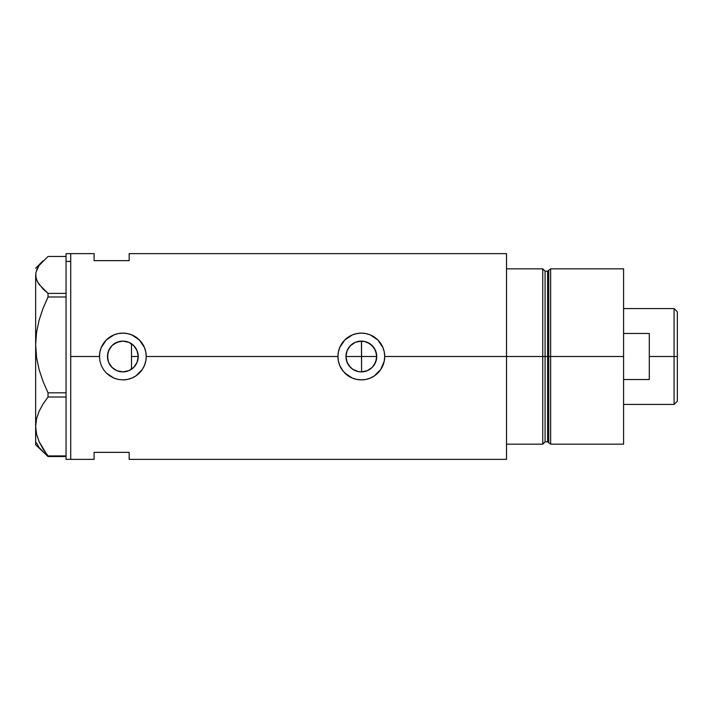 <?xml version="1.0" encoding="UTF-8"?>
<svg xmlns="http://www.w3.org/2000/svg" width="713" height="713" viewBox="0 0 713 713"><rect width="100%" height="100%" fill="white"/><g stroke="black" fill="none" stroke-linecap="round" stroke-linejoin="round"><path stroke-width="1.07" d="M137.894 359.735L136.441 363.71L134.302 366.776L135.622 365.083M136.441 363.71L137.787 360.217L138.242 356.5L138.001 359.2M346.598 360.93L348.568 365.092M346.01 357.944L346.251 359.548M347.659 363.55L347.142 362.445M351.357 368.211L350.493 367.418M349.308 366.108L352.837 369.325M356.919 371.241L355.52 370.742M353.942 369.994L355.475 370.724M359.905 371.821L358.416 371.607M363.095 371.785L361.446 371.883M361.446 341.117L361.562 371.883L367.391 370.644L369.994 369.209L372.293 367.293L375.564 362.338L376.419 359.468L374.12 365.047L372.204 367.382L367.213 370.715L361.331 371.883L358.327 371.589L352.89 369.361M375.555 350.636L376.714 356.5A15.383 15.383 0 0 1 361.331 371.883A15.383 15.383 0 0 1 345.948 356.5L347.115 350.609L350.448 345.618L355.439 342.285L358.327 341.411L364.325 341.411L369.878 343.711L374.12 347.953L376.419 353.496L376.714 356.5L375.555 362.364M128.777 370.698L131.442 369.263M128.411 370.849L123.706 371.856L128.705 370.733M116.576 370.546L117.19 370.805M109.918 364.824L108.679 362.462L110.871 366.143L113.884 368.995L112.101 367.498M109.686 364.45L110.025 364.994M107.708 359.183L107.77 353.496L108.643 350.609L111.977 345.618L116.968 342.285L122.859 341.117L128.741 342.285L133.732 345.618L137.065 350.609L138.242 356.5A15.383 15.383 0 0 1 122.859 371.883A15.383 15.383 0 0 1 107.476 356.5L108.59 362.266M122.85 379.877L122.859 379.877A23.377 23.377 0 0 0 146.236 356.5L145.782 361.09L144.436 365.484L142.279 369.512L139.374 373.042L135.835 375.947L131.816 378.095L127.413 379.432L122.85 379.877L118.269 379.423L113.875 378.086L106.317 373.024L103.43 369.503L101.264 365.457L99.927 361.072L99.472 356.5L99.927 351.919L101.264 347.543L106.317 339.967L113.902 334.905L118.278 333.577L122.868 333.123L127.431 333.568L131.825 334.905L135.853 337.071L139.383 339.967L144.445 347.525L145.782 351.928L146.236 356.5L337.944 356.5A23.377 23.377 0 0 0 341.901 369.503L339.736 365.457L338.399 361.072L337.944 356.5L338.399 351.919L339.736 347.543L344.789 339.967L352.374 334.905L356.75 333.577L361.339 333.123L365.903 333.568L370.297 334.905L377.854 339.967L382.917 347.525L384.254 351.928L384.708 356.5L384.254 361.09L380.751 369.512L377.845 373.042L374.307 375.947L370.288 378.095L365.885 379.432A23.377 23.377 0 0 0 370.27 378.104L365.885 379.432L361.322 379.877A23.377 23.377 0 0 0 365.885 379.432L361.322 379.877L356.741 379.423L352.347 378.086L344.789 373.024A23.377 23.377 0 0 0 356.732 379.423L352.347 378.086L348.327 375.929L343.256 371.33L339.736 365.457L338.399 361.072L337.944 356.5L146.236 356.5L145.782 361.09L144.436 365.484L142.279 369.512L135.835 375.947L131.816 378.095L127.413 379.432L122.85 379.877L118.269 379.423L113.875 378.086L109.855 375.929L106.317 373.024L103.43 369.503L101.264 365.457L99.927 361.072L99.472 356.5L70.721 356.5L99.472 356.5L99.927 351.919L101.264 347.543L106.317 339.967L113.902 334.905L118.278 333.577L122.868 333.123L127.431 333.568L131.825 334.905L139.383 339.967L144.445 347.525L145.782 351.928L146.236 356.5A23.377 23.377 0 0 0 122.859 333.123A23.377 23.377 0 0 0 99.472 356.5M356.75 379.423A23.377 23.377 0 0 0 361.322 379.877L356.741 379.423M370.297 378.086A23.377 23.377 0 0 0 384.708 356.5L506.515 356.5L506.515 253.632L129.169 253.632L129.169 260.646L94.098 260.646L94.098 253.632L94.098 260.646L129.169 260.646L129.169 253.632M365.992 371.161L364.432 371.571M368.755 369.967L367.302 370.68M371.179 368.309L369.94 369.254M373.398 366.045L372.248 367.338M375.047 363.452L374.138 365.011M108.733 362.587L107.85 359.869M112.28 367.667L110.301 365.386M115.631 370.083L114.659 369.521M122.449 371.874L119.731 371.562M123.706 371.856L123.171 371.883M129.08 342.436L131.504 343.782L131.504 369.218L129.08 370.564M66.042 253.632L66.042 261.421L70.721 261.421L66.042 261.421L66.042 253.632L70.721 253.632L70.721 459.368L70.721 253.632L70.721 261.421L70.721 253.632L94.098 253.632M344.789 373.024L341.892 369.486M542.753 268.828L506.515 268.828L506.515 356.5L545.089 356.5L545.089 271.163L542.753 268.828L542.753 356.5L542.753 268.828L506.515 268.828L506.515 444.172L542.753 444.172L542.753 356.5L506.515 356.5L506.515 459.368L506.515 356.5L384.708 356.5L384.254 361.09L380.751 369.512L374.307 375.947L370.288 378.095M94.098 452.354L129.169 452.354L129.169 459.368L129.169 452.354L94.098 452.354L94.098 459.368L94.098 452.354M542.753 444.172L545.089 441.837L545.089 271.163L545.089 356.5L547.593 356.5L547.593 441.837L547.593 356.5L545.089 356.5L545.089 441.837L545.089 356.5L542.753 356.5L542.753 444.172L506.515 444.172L506.515 253.632M123.162 341.117L128.411 342.151M117.19 342.195L122.449 341.117M122.779 341.117L119.731 341.438M114.659 343.479L116.576 342.454M112.28 345.333L113.884 344.005L112.28 345.333M107.85 353.131L109.918 348.176M110.301 347.614L108.724 350.413M108.59 350.734L107.476 356.5A15.383 15.383 0 0 1 122.859 341.117A15.383 15.383 0 0 1 138.242 356.5L137.065 362.391L133.732 367.382L128.741 370.715L122.859 371.883L116.968 370.715L111.977 367.382L108.643 362.391L107.77 359.504L107.708 353.817M352.783 369.289L350.448 367.382L347.115 362.391L345.948 356.5A15.383 15.383 0 0 1 361.331 341.117A15.383 15.383 0 0 1 376.714 356.5L375.546 350.618M374.138 347.989L375.047 349.548M372.248 345.662L373.389 346.955M369.94 343.755L371.223 344.718M367.302 342.32L368.719 343.006M364.441 341.438L366.045 341.857M361.562 371.883L361.562 356.5L376.714 356.5L361.562 356.5L361.562 341.117L363.051 341.215M384.708 356.5A23.377 23.377 0 0 0 361.331 333.123A23.377 23.377 0 0 0 337.944 356.5L338.399 351.919L339.736 347.543L344.789 339.967L352.374 334.905L356.75 333.577L361.339 333.123L365.903 333.568L370.297 334.905L377.854 339.967L382.917 347.525L384.254 351.928L384.708 356.5M384.69 355.707L384.601 354.316M370.252 334.887L368.879 334.37M357.418 333.452L356.75 333.577M353.024 334.647L352.382 334.896M352.382 378.104L353.987 378.701M356.758 379.432L357.65 379.592M366.001 379.405L366.732 379.245M369.236 378.505L370.234 378.122M146.218 355.689L146.129 354.316M131.789 334.896L130.408 334.37M118.946 333.452L118.278 333.577M114.57 334.638L113.911 334.896M113.92 378.104L115.515 378.701M118.278 379.432L119.169 379.592M127.422 379.432L128.26 379.245M130.737 378.514L131.807 378.104M110.025 348.006L109.686 348.559M119.543 341.474L113.884 344.005M128.705 342.267L122.939 341.117M129.713 342.73L128.768 342.293M138.001 353.808L138.242 356.5L137.778 352.775L136.441 349.29L134.311 346.233L131.504 343.782L133.518 345.404M346.598 352.079L346.01 355.056M361.348 341.117L355.591 342.231L352.899 343.63L349.504 346.661L347.659 349.441M375.564 350.662L372.293 345.707L367.382 342.356M133.919 345.814L136.441 349.29L137.894 353.265M358.514 341.375L359.922 341.179M355.591 342.231L356.892 341.768M352.899 343.63L353.987 342.98M350.493 345.582L351.34 344.798M348.568 347.908L349.334 346.866M36.541 442.88L39.081 447.559L48.021 456.525L66.042 456.525L48.021 456.525L39.108 441.677L36.559 434.19L35.65 426.472L36.523 418.87L39.055 411.383L43.003 404.066L48.021 397.007L66.042 397.007L48.021 397.007L48.021 392.818L43.021 381.384L39.108 369.628L36.559 357.463L35.65 344.905L36.523 332.534L39.055 320.351L43.003 308.462L48.021 296.982L66.042 296.982L48.021 296.982L48.021 293.391L39.063 284.398L36.532 279.719L35.65 274.933L35.65 344.905L36.523 332.534L39.055 320.351L43.003 308.462L48.021 296.982L48.021 293.391L43.012 288.979L37.611 282.072L35.873 277.339L35.882 272.509L39.081 265.441L48.021 256.475L66.042 256.475L48.021 256.475L39.081 265.441L36.541 270.12M35.65 444.76L48.021 456.525L48.021 455.928L66.042 455.928L48.021 455.928L43.021 448.905L39.108 441.677L36.559 434.19L35.65 426.472L36.523 418.87L39.055 411.383L43.003 404.066L48.021 397.007L48.021 392.818L43.021 381.384L39.108 369.628L36.559 357.463L35.65 344.905L35.65 444.76L35.65 274.933M66.042 392.818L48.021 392.818L66.042 392.818M66.042 293.391L48.021 293.391L66.042 293.391M35.65 268.24L43.003 260.887M66.042 459.368L66.042 261.421L66.042 459.368L70.721 459.368L70.721 261.421L70.721 459.368L94.098 459.368M131.504 369.218L131.504 343.782M550.641 356.5L550.641 268.828L550.641 356.5L623.581 356.5L623.581 268.828L623.581 356.5L550.641 356.5L550.641 444.172L550.641 356.5L548.725 356.5L550.641 356.5M548.725 270.298L548.725 442.702L548.725 270.298L548.725 356.5L547.593 356.5L548.725 356.5L548.725 442.702L547.593 441.837L547.593 271.163L550.641 268.828L623.581 268.828M623.581 444.172L623.581 356.5L623.581 444.172L550.641 444.172L548.725 442.702M547.593 356.5L547.593 271.163L547.593 356.5M674.079 356.5L677.35 356.5L677.35 311.848L677.35 401.152L677.35 356.5L674.079 356.5L674.079 308.569L674.079 356.5L649.293 356.5L674.079 356.5L674.079 404.431L674.079 356.5M649.293 333.47L649.293 379.53L623.581 379.53L649.293 379.53L649.293 333.47L623.581 333.47L649.293 333.47M345.948 356.5L361.562 356.5L345.948 356.5M131.504 356.5L138.242 356.5L131.504 356.5M506.515 459.368L129.169 459.368M545.089 271.163L547.593 271.163M545.089 441.837L547.593 441.837M623.581 308.569L674.079 308.569L677.35 311.848M623.581 404.431L674.079 404.431L677.35 401.152"/></g></svg>
